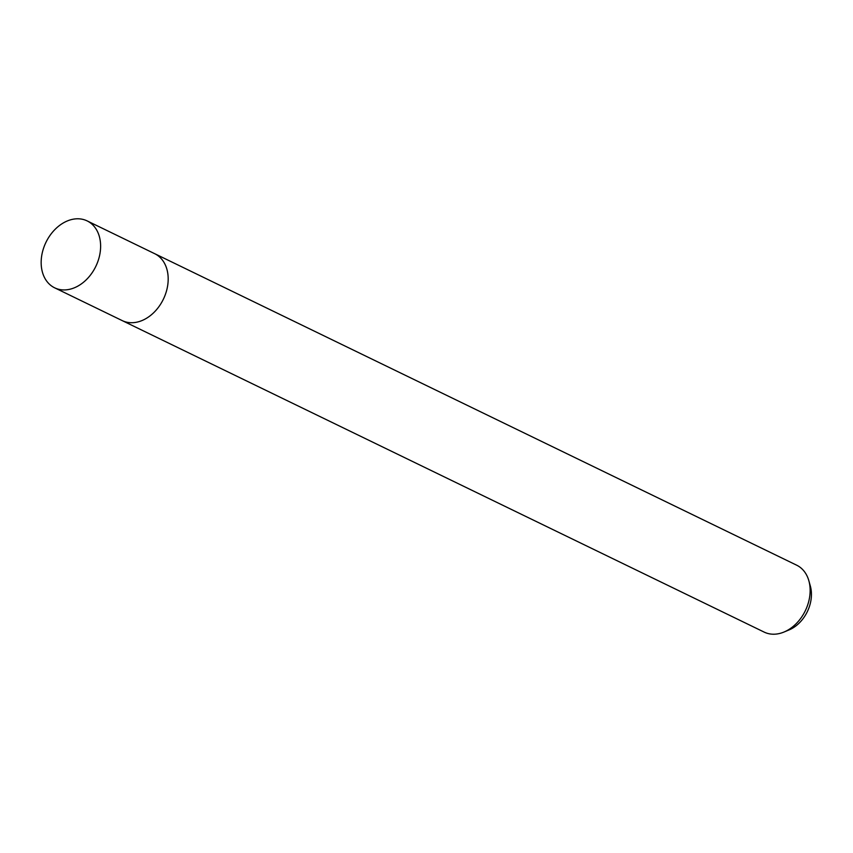 <?xml version="1.0" encoding="UTF-8"?>
<svg xmlns="http://www.w3.org/2000/svg" width="853" height="853" viewBox="0 0 853 853"><rect width="100%" height="100%" fill="white"/><g stroke="black" fill="none" stroke-linecap="round" stroke-linejoin="round"><path stroke-width="1.28" d="M121.947 320.472A37.191 27.68 -64.1 0 0 122.224 320.611L764.181 632.105A37.191 27.68 -64.1 0 0 776.379 634.056A37.191 27.68 -64.1 0 0 784.014 632.03A37.191 27.68 -64.1 0 0 808.868 580.797A37.191 27.68 -64.1 0 0 796.649 565.176L154.692 253.682A37.191 27.68 -64.1 0 0 154.414 253.554M87.123 220.895A37.191 27.68 -64.1 0 0 74.925 218.944A37.191 27.68 -64.1 0 0 43.034 249.897A37.191 27.68 -64.1 0 0 54.656 287.824A37.191 27.68 -64.1 0 0 66.854 289.775A37.191 27.68 -64.1 0 0 98.745 258.822A37.191 27.68 -64.1 0 0 87.123 220.895L154.692 253.693A37.191 27.68 -64.1 0 1 166.314 291.609A37.191 27.68 -64.1 0 1 134.422 322.562A37.191 27.68 -64.1 0 1 122.224 320.611A37.191 27.68 -64.1 0 0 134.422 322.562A37.191 27.68 -64.1 0 0 166.314 291.609A37.191 27.68 -64.1 0 0 154.692 253.682M784.014 632.03L789.078 629.919A31.828 23.681 -64.1 0 0 810.35 586.086L808.868 580.797M122.224 320.611L54.656 287.824"/></g></svg>
